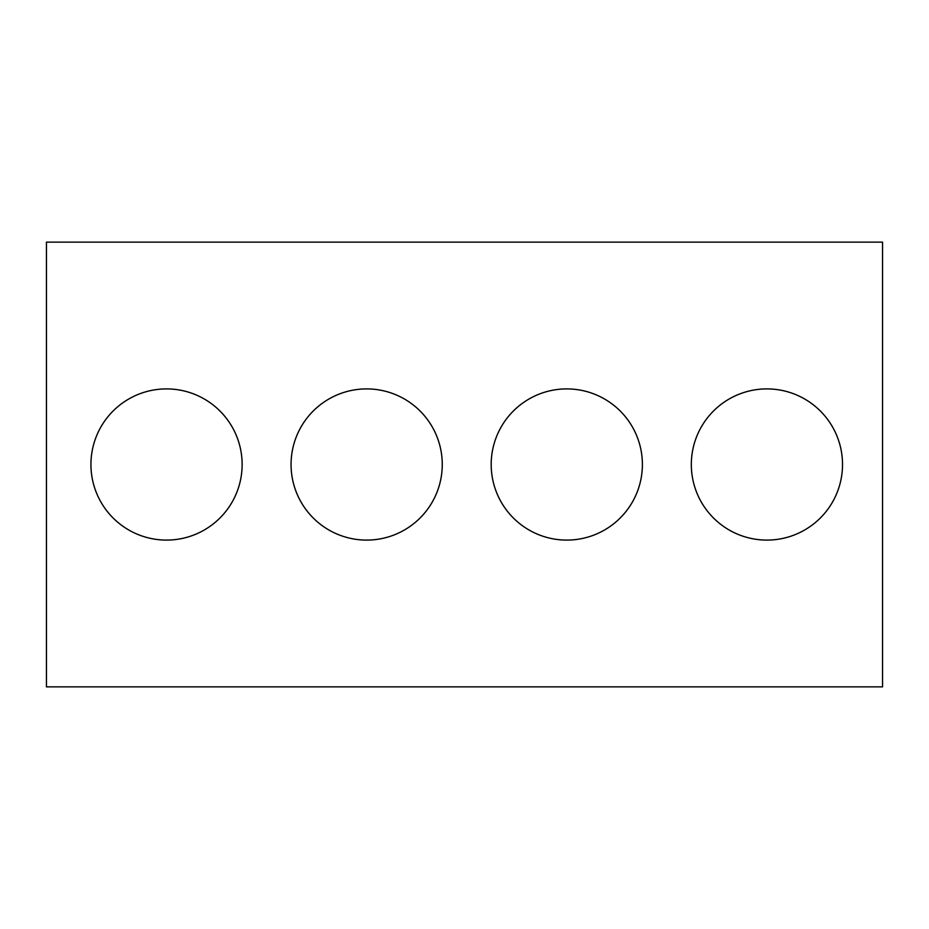 <?xml version="1.0" encoding="UTF-8"?>
<svg xmlns="http://www.w3.org/2000/svg" width="929" height="929" viewBox="0 0 929 929"><rect width="100%" height="100%" fill="white"/><g stroke="black" fill="none" stroke-linecap="round" stroke-linejoin="round"><path stroke-width="0.7" stroke-dasharray="4.64 3.48" d="M882.55 686.868L46.45 686.868L46.45 242.132L882.55 242.132L882.55 686.868M242.132 464.5A75.609 75.609 0 0 0 128.725 399.029A75.609 75.609 0 0 0 128.725 529.971A75.609 75.609 0 0 0 242.132 464.5M442.262 464.5A75.609 75.609 0 0 0 328.854 399.029A75.609 75.609 0 0 0 328.854 529.971A75.609 75.609 0 0 0 442.262 464.5M642.392 464.5A75.609 75.609 0 0 0 528.984 399.029A75.609 75.609 0 0 0 528.984 529.971A75.609 75.609 0 0 0 642.392 464.5M842.522 464.5A75.609 75.609 0 0 0 729.114 399.029A75.609 75.609 0 0 0 729.114 529.971A75.609 75.609 0 0 0 842.522 464.5"/><path stroke-width="1.39" d="M882.55 686.868L46.45 686.868L46.45 242.132L882.55 242.132L882.55 686.868M242.132 464.5A75.609 75.609 0 0 0 128.725 399.029A75.609 75.609 0 0 0 128.725 529.971A75.609 75.609 0 0 0 242.132 464.5M442.262 464.5A75.609 75.609 0 0 0 328.854 399.029A75.609 75.609 0 0 0 328.854 529.971A75.609 75.609 0 0 0 442.262 464.5M642.392 464.5A75.609 75.609 0 0 0 528.984 399.029A75.609 75.609 0 0 0 528.984 529.971A75.609 75.609 0 0 0 642.392 464.5M842.522 464.5A75.609 75.609 0 0 0 729.114 399.029A75.609 75.609 0 0 0 729.114 529.971A75.609 75.609 0 0 0 842.522 464.5"/></g></svg>
